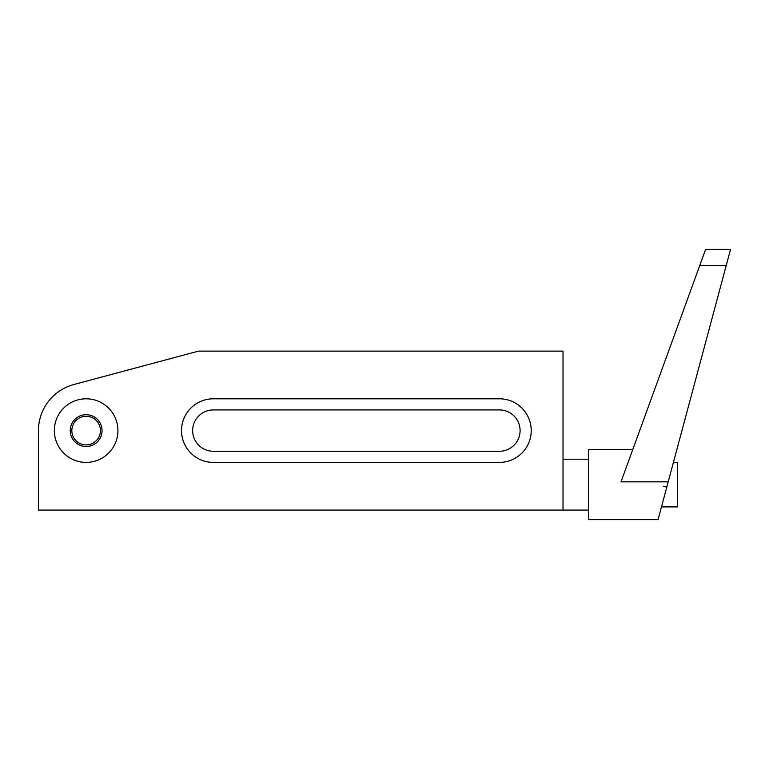 <?xml version="1.0" encoding="UTF-8"?>
<svg xmlns="http://www.w3.org/2000/svg" width="769" height="769" viewBox="0 0 769 769"><rect width="100%" height="100%" fill="white"/><g stroke="black" fill="none" stroke-linecap="round" stroke-linejoin="round"><path stroke-width="1.15" d="M71.834 430.602A14.303 14.303 0 0 0 86.138 444.905A14.303 14.303 0 0 0 100.441 430.602A14.303 14.303 0 0 0 86.138 416.289A14.303 14.303 0 0 0 71.834 430.602M54.349 430.602A31.789 31.789 0 0 1 86.138 398.803A31.789 31.789 0 0 1 117.926 430.602A31.789 31.789 0 0 1 86.138 462.39A31.789 31.789 0 0 1 54.349 430.602M102.037 430.602A15.899 15.899 0 0 1 86.138 446.491A15.899 15.899 0 0 1 70.239 430.602A15.899 15.899 0 0 1 86.138 414.702A15.899 15.899 0 0 1 102.037 430.602M213.301 398.803L499.437 398.803A31.789 31.789 0 0 1 531.225 430.602A31.789 31.789 0 0 1 499.437 462.39L213.301 462.39A31.789 31.789 0 0 1 181.513 430.602A31.789 31.789 0 0 1 213.301 398.803M499.437 451.259L213.301 451.259A20.667 20.667 0 0 1 192.644 430.602A20.667 20.667 0 0 1 213.301 409.935L499.437 409.935A20.667 20.667 0 0 1 520.094 430.602A20.667 20.667 0 0 1 499.437 451.259M563.014 510.078L38.45 510.078L38.45 430.602A47.688 47.688 0 0 1 73.795 384.538L198.508 351.116L563.014 351.116L563.014 510.078L588.448 510.078L588.448 459.208L563.014 459.208M673.423 462.39L677.47 462.39L677.47 506.896L661.484 506.896M668.203 481.836L621.025 481.836L699.78 265.468L726.234 265.468L730.55 249.387L666.944 486.537L663.272 486.229L666.781 487.162L658.072 519.613L588.448 519.613L588.448 449.673L632.733 449.673M699.78 265.468L705.625 249.387L730.55 249.387M666.781 487.162L666.944 486.537"/></g></svg>
